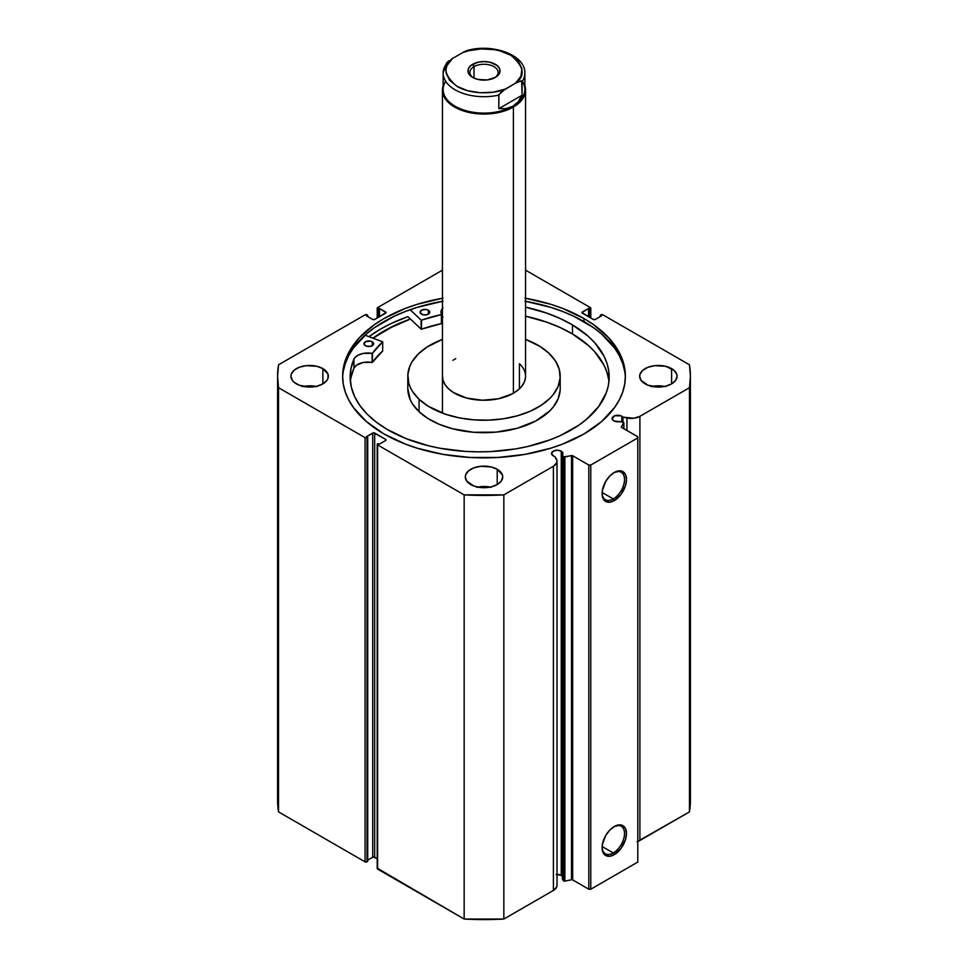 <?xml version="1.0" encoding="UTF-8"?>
<svg xmlns="http://www.w3.org/2000/svg" width="968" height="968" viewBox="0 0 968 968"><rect width="100%" height="100%" fill="white"/><g stroke="black" fill="none" stroke-linecap="round" stroke-linejoin="round"><path stroke-width="1.45" d="M562.275 876.161L561.246 875.35L561.246 451.185L557.229 450.217L553.212 451.185L551.554 453.496L553.212 455.819A5.675 3.279 0 0 0 554.833 456.472A5.675 3.279 180 0 1 553.212 455.819A5.675 3.279 180 0 1 551.554 453.496A5.675 3.279 180 0 1 555.063 450.471A5.675 3.279 180 0 1 561.246 451.185A5.675 3.279 180 0 1 562.916 453.496A5.675 3.279 180 0 1 562.384 454.887L563.449 456.581L563.449 880.759L562.384 879.053L563.449 880.759A1.113 0.641 180 0 0 563.715 880.989A1.113 0.641 0 0 0 564.876 881.134L563.715 880.989L563.715 456.811A1.113 0.641 180 0 0 564.876 456.956L564.876 881.134L564.876 456.956L571.495 455.565L571.495 879.743L564.876 881.134L571.495 879.743A1.113 0.641 0 0 1 572.657 879.888L572.657 455.722L572.657 879.888L571.495 879.743L571.495 455.565A1.113 0.641 180 0 1 572.657 455.722L588.81 465.039L588.81 889.217L572.657 879.888L588.81 889.217L590.77 889.217L590.77 465.039L590.77 889.217L588.81 889.217L588.81 465.039L590.77 465.039L637.791 437.899L637.791 862.077L590.77 889.217L637.791 862.077L637.791 436.762L621.637 427.445A1.113 0.641 180 0 1 621.383 426.767L623.791 422.943A1.113 0.641 180 0 0 623.138 422.121L620.198 421.504A5.675 3.279 180 0 1 613.773 420.85L623.501 422.254L621.456 427.299L637.791 436.762L637.791 437.899L590.77 465.039L588.81 465.039L572.415 455.613L563.715 456.811A1.113 0.641 180 0 1 563.449 456.581L563.449 880.759A1.113 0.641 0 0 0 563.715 880.989L563.715 456.811A1.113 0.641 180 0 1 563.449 456.581L562.384 454.887L562.832 452.927L561.246 451.185L561.246 875.35A5.675 3.279 0 0 0 556.285 874.443M621.807 416.216L621.807 421.842L621.807 416.216L620.948 415.804L614.644 415.804L612.115 418.539A5.675 3.279 180 0 1 615.624 415.502A5.675 3.279 180 0 1 621.807 416.216A5.675 3.279 180 0 1 622.944 417.147A5.675 3.279 0 0 0 621.807 416.216M613.773 420.85A5.675 3.279 180 0 1 612.115 418.539L613.773 420.85M613.301 498.919A15.851 9.16 120 0 0 624.517 479.777A15.851 9.16 120 0 0 613.785 472.759A15.851 9.16 -60 0 1 621.238 472.239A15.851 9.16 -60 0 1 623.658 484.944A15.851 9.16 -60 0 1 613.301 498.919L602.132 492.47L613.301 498.919A15.851 9.16 -60 0 1 605.375 499.706A15.851 9.16 -60 0 1 602.108 492.99A15.851 9.16 120 0 0 613.301 498.919L614.281 500.613L613.301 498.919M614.281 472.457A17.242 9.958 -60 0 1 626.477 479.499A17.242 9.958 -60 0 1 614.281 500.613L609.622 502.235L605.665 501.472L604.153 500.214L602.326 496.185L602.326 490.691L605.665 481.556L609.622 476.22L614.281 472.457L621.057 470.92L622.908 471.61L625.546 474.647L626.477 479.499L625.546 485.416L621.057 494.333L614.281 500.613A17.242 9.958 -60 0 1 602.096 493.571A17.242 9.958 -60 0 1 614.281 472.457L614.281 472.457M613.301 852.965A15.851 9.16 120 0 0 624.517 833.823A15.851 9.16 120 0 0 613.785 826.805A15.851 9.16 -60 0 1 621.238 826.285A15.851 9.16 -60 0 1 623.658 838.99A15.851 9.16 -60 0 1 613.301 852.965L602.132 846.504L613.301 852.965A15.851 9.16 -60 0 1 605.375 853.752A15.851 9.16 -60 0 1 602.108 847.036A15.851 9.16 120 0 0 613.301 852.965L614.281 854.659L613.301 852.965M614.281 826.503A17.242 9.958 -60 0 1 626.477 833.545A17.242 9.958 -60 0 1 614.281 854.659L609.622 856.281L605.665 855.506L602.326 850.231L602.326 844.737L605.665 835.602L609.622 830.266L614.281 826.503L621.057 824.966L622.908 825.656L625.546 828.693L626.477 833.545L625.546 839.462L621.057 848.379L614.281 854.659A17.242 9.958 -60 0 1 602.096 847.617A17.242 9.958 -60 0 1 614.281 826.503L614.281 826.503M625.352 377.774A141.376 81.627 0 0 0 583.97 321.594L583.97 318.532A141.376 81.627 180 0 1 625.376 376.249A141.376 81.627 180 0 1 538.099 451.657A141.376 81.627 180 0 1 384.03 433.966L405.459 444.118L417.353 448.232L442.957 454.355L470.146 457.477L497.854 457.477L525.043 454.355L550.647 448.232L562.541 444.118L583.97 433.966L601.551 421.6L614.607 407.492L619.29 399.941L622.654 392.173L624.699 384.248L625.376 376.249L624.699 368.251L622.654 360.326L619.29 352.558L608.678 337.771L593.287 324.474L583.97 318.532L562.541 308.381L550.647 304.267L525.043 298.144M315.87 386.438A18.707 10.793 0 0 0 303.395 386.438M322.864 368.614L322.864 383.885L326.918 380.388L327.983 378.355L327.983 374.144L322.864 368.614L316.79 366.279L305.985 365.662L299.245 367.271L294.078 370.248L291.295 374.144L290.932 376.249A18.707 10.793 180 0 1 302.476 366.279A18.707 10.793 180 0 1 322.864 368.614A18.707 10.793 180 0 1 328.334 376.249A18.707 10.793 180 0 1 316.79 386.232A18.707 10.793 180 0 1 296.414 383.885A18.707 10.793 180 0 1 290.932 376.249L292.36 380.388L294.078 382.251L299.245 385.228L309.639 387.055L316.79 386.232L322.864 383.885L322.864 368.614M490.231 487.098A18.707 10.793 0 0 0 477.769 487.098M497.225 469.286L497.225 484.557L501.279 481.06L502.707 476.921L502.344 474.816L497.225 469.286L491.151 466.951L480.346 466.334L473.606 467.943L468.451 470.92L465.656 474.816L465.293 476.921A18.707 10.793 180 0 1 476.849 466.951A18.707 10.793 180 0 1 497.225 469.286A18.707 10.793 180 0 1 502.707 476.921A18.707 10.793 180 0 1 491.151 486.892A18.707 10.793 180 0 1 470.775 484.557A18.707 10.793 180 0 1 465.293 476.921L466.721 481.06L473.606 485.9L480.346 487.509L491.151 486.892L497.225 484.557L497.225 469.286M664.605 386.438A18.707 10.793 0 0 0 652.13 386.438M671.586 368.614L671.586 383.885L675.64 380.388L677.068 376.249L676.705 374.144L673.922 370.248L665.524 366.279L654.719 365.662L647.979 367.271L642.812 370.248L640.017 374.144L639.666 376.249A18.707 10.793 180 0 1 651.21 366.279A18.707 10.793 180 0 1 671.586 368.614A18.707 10.793 180 0 1 677.068 376.249A18.707 10.793 180 0 1 665.524 386.232A18.707 10.793 180 0 1 645.136 383.885A18.707 10.793 180 0 1 639.666 376.249L641.082 380.388L647.979 385.228L658.361 387.055L665.524 386.232L671.586 383.885L671.586 368.614M556.999 884.921L556.733 886.93L553.406 890.439A12.366 7.139 0 0 0 557.024 885.381L557.024 461.216A12.366 7.139 180 0 0 556.285 458.771L554.833 456.472L556.999 460.744L556.733 462.752L553.406 466.261L503.844 494.878L464.156 494.878L377.617 444.917L377.617 443.78L379.48 444.058L385.651 440.5L385.651 439.363L373.696 432.805L366.545 436.592L367.719 437.282L367.041 437.669L365.081 437.669L278.542 387.708L277.586 376.249L278.542 364.791L365.081 314.83L367.719 315.229L366.545 315.907L372.716 319.476L374.676 319.476L386.05 312.567L379.48 308.441L377.617 308.719L377.617 307.594L442.436 270.169L377.617 307.594A1.379 0.799 180 0 0 377.205 308.163L377.205 318.012M590.795 318.012L590.795 308.163A1.379 0.799 180 0 0 590.383 307.594L525.563 270.169L590.383 307.594L590.383 308.719L588.52 308.441L581.949 312.567L593.323 319.476L595.284 319.476L601.455 315.907L600.281 315.229L602.919 314.83L689.458 364.791L690.414 376.249L689.458 387.708L639.896 416.325L633.834 418.249L622.944 417.147L622.944 422.084L622.944 417.147L626.925 417.982L626.925 430.494L626.925 417.982A12.366 7.139 180 0 0 639.896 416.325L689.458 387.708L689.458 811.886L637.101 841.712M442.957 298.144L417.353 304.267L405.459 308.381L384.03 318.532L374.713 324.474L359.322 337.771L348.71 352.558L345.346 360.326L343.301 368.251L342.624 376.249L343.301 384.248L345.346 392.173L348.71 399.941L353.393 407.492L366.449 421.6L384.03 433.966A141.376 81.627 180 0 1 342.624 376.249A141.376 81.627 180 0 1 442.436 298.241M562.384 876.282A5.675 3.279 0 0 0 561.246 875.35L556.128 874.455M557.024 461.216A12.366 7.139 180 0 1 553.406 466.261L553.406 890.439L503.844 919.043L503.844 494.878L553.406 466.261L553.406 890.439L503.844 919.043L464.156 919.043L377.314 868.211M277.586 800.427L277.586 376.249A206.414 119.173 180 0 0 278.542 387.708L278.542 811.886L277.586 800.427A206.414 119.173 0 0 0 278.542 811.886L365.081 861.847L365.081 437.669L365.081 861.847L278.542 811.886L278.542 387.708L365.081 437.669A1.379 0.799 180 0 0 367.041 437.669L367.041 861.847L365.081 861.847A1.379 0.799 0 0 0 367.041 861.847L367.719 861.447L367.719 437.282L367.719 861.447L367.041 861.847L367.041 437.669L367.719 437.282L366.545 436.592L372.716 433.035A1.379 0.799 180 0 1 374.676 433.035L374.676 857.212L377.205 858.676L373.164 857.031L367.719 860.092L372.716 857.212L372.716 433.035L372.716 857.212A1.379 0.799 0 0 1 374.676 857.212L374.676 433.035L385.651 439.363L385.651 440.5L379.48 444.058L377.617 443.78A1.379 0.799 180 0 0 377.617 444.917L464.156 494.878L464.156 919.043L377.617 869.082L377.617 444.917L377.617 869.082A1.379 0.799 0 0 1 377.205 868.526L377.205 444.348M590.795 308.163A1.379 0.799 180 0 1 590.383 308.719L589.693 309.119L589.693 317.383L589.693 309.119L588.52 308.441L588.52 316.693L588.52 308.441L582.349 312.011A1.379 0.799 180 0 0 582.349 313.136L582.349 312.011L582.349 313.136L593.323 319.476A1.379 0.799 180 0 0 595.284 319.476L601.455 315.907L600.281 315.229L600.281 316.584L600.959 314.83A1.379 0.799 180 0 1 602.919 314.83L689.458 364.791A206.414 119.173 180 0 1 690.414 376.249A206.414 119.173 180 0 1 689.458 387.708L689.458 811.886A206.414 119.173 0 0 0 690.414 800.427L689.458 811.886L639.896 840.502L639.896 416.325L639.896 840.502A12.366 7.139 0 0 1 637.791 841.47M377.205 308.163A1.379 0.799 180 0 0 377.617 308.719L377.617 317.77L377.617 308.719L379.48 308.441L385.651 312.011L385.651 313.136L374.676 319.476A1.379 0.799 180 0 1 372.716 319.476L366.545 315.907L367.719 315.229L367.041 314.83A1.379 0.799 180 0 0 365.081 314.83L278.542 364.791A206.414 119.173 180 0 0 277.586 376.249M665.524 386.631L658.361 385.821L651.21 386.631M491.151 487.303L484 486.481L476.849 487.303M316.79 386.631L309.639 385.821L302.476 386.631M590.383 308.719L590.383 317.77L590.383 308.719M378.306 309.119L378.306 317.383L378.306 309.119M379.48 308.441L379.48 316.693L379.48 308.441M367.719 315.229L367.719 316.584L367.719 315.229M385.651 312.011A1.379 0.799 180 0 1 385.651 313.136L385.651 312.011M385.651 439.363A1.379 0.799 180 0 1 385.651 440.5L385.651 439.363M525.563 298.241A141.376 81.627 180 0 1 583.97 318.532L583.97 321.594A141.376 81.627 0 0 0 525.563 301.29M442.436 301.29A141.376 81.627 0 0 0 342.648 377.774M624.699 371.301L622.654 363.387L619.29 355.619L614.607 348.069L601.551 333.96L593.287 327.523L573.685 316.209L562.541 311.442L550.647 307.328L525.043 301.205M442.957 301.205L417.353 307.328L405.459 311.442L394.315 316.209L374.713 327.523L366.449 333.96L353.393 348.069L348.71 355.619L345.346 363.387L343.301 371.301M407.915 316.645A146.156 84.385 0 0 0 368.965 336.646L380.654 329.023L391.278 323.469L407.915 316.645L421.116 329.144L421.116 320.093L410.142 309.712L421.116 320.093L421.116 329.144L407.915 316.645M372.995 338.159L394.315 325.599L410.396 319.004A141.376 81.627 180 0 0 372.995 338.159M503.844 494.878A206.414 119.173 180 0 1 464.156 494.878L464.156 919.043A206.414 119.173 0 0 0 503.844 919.043L503.844 494.878M623.791 422.943L623.791 428.679L623.791 422.943M562.384 454.887L562.384 879.053L562.384 454.887M519.417 363.69L519.417 388.809L519.417 363.69A41.563 23.994 180 0 1 525.563 376.249A41.563 23.994 180 0 1 495.301 399.348A41.563 23.994 180 0 1 448.583 388.809A41.563 23.994 180 0 1 442.436 376.249M560.194 376.249A76.194 43.996 180 0 0 548.929 353.235L539.902 346.363L525.563 339.381A76.194 43.996 180 0 1 548.929 353.235L555.463 360.991L559.25 369.328L560.133 377.931L558.1 386.486L553.224 394.629L549.776 398.465L541.003 405.447L530.04 411.303L517.323 415.816L503.312 418.805L488.562 420.16L473.63 419.834L459.11 417.825L445.534 414.231L428.098 406.149L419.071 399.276L419.071 411.715A76.194 43.996 0 0 0 504.715 431.026A76.194 43.996 0 0 0 560.194 388.7L560.194 376.249A76.194 43.996 180 0 1 504.715 418.587A76.194 43.996 180 0 1 419.071 399.276A76.194 43.996 180 0 1 407.806 376.249A76.194 43.996 180 0 1 442.436 339.381L426.997 347.064L418.224 354.046L411.993 361.875L409.9 366.025L407.867 374.568L408.75 383.171L410.299 387.406L412.537 391.52L419.071 399.276L419.071 411.715L428.098 418.587L439.278 424.311L452.165 428.667L473.63 432.272L495.991 432.139L517.323 428.255L535.776 420.971L549.776 410.904L553.224 407.068L558.1 398.925L560.133 390.382M373.043 338.171A141.304 81.578 180 0 1 410.432 319.041L387.986 328.842L373.043 338.171M407.806 388.64L410.299 399.844L412.537 403.959L419.071 411.715A76.194 43.996 0 0 1 407.806 388.7L407.806 376.249M455.759 358.644L452.903 360.326M442.473 375.33L442.957 380.025L445.026 384.574L448.583 388.809L453.508 392.56L466.636 398.054L482.403 400.232L498.423 398.755L512.241 393.855L517.65 390.334L521.764 386.28L524.426 381.828L525.527 377.169M494.636 77.803A14.133 8.155 0 0 0 493.656 66.477A14.133 8.155 0 0 0 474.005 66.659L472.638 64.287A16.069 9.281 180 0 1 495.362 64.287A16.069 9.281 180 0 1 495.362 77.404L499.766 72.66L499.766 69.043L497.358 65.691L490.147 62.279L484 61.565L477.853 62.279L470.642 65.691L468.234 69.043L468.234 72.66L469.153 74.403L472.638 77.404L477.853 79.424L487.134 79.945L495.362 77.404A16.069 9.281 180 0 1 472.638 77.404A16.069 9.281 180 0 1 472.638 64.287L474.005 66.659A14.133 8.155 180 0 1 489.409 64.892A14.133 8.155 180 0 1 498.133 72.431A14.133 8.155 180 0 1 494.636 77.803M474.005 78.118L474.005 66.659L474.005 78.118M522.321 81.312A40.862 23.595 180 0 1 512.895 106.19L513.391 107.049A41.563 23.994 0 0 0 524.862 85.716A41.563 23.994 180 0 1 525.563 90.072A41.563 23.994 180 0 1 513.391 107.049L513.391 393.214L513.391 107.049A41.563 23.994 180 0 1 468.101 112.24A41.563 23.994 180 0 1 442.436 90.072A41.563 23.994 180 0 1 443.138 85.716A41.563 23.994 0 0 0 464.652 111.308A41.563 23.994 0 0 0 513.391 107.049L512.895 106.19A40.862 23.595 180 0 1 461.942 109.372A40.862 23.595 180 0 1 445.679 81.312M446.502 63.15L443.138 73.108L443.138 89.516A40.862 23.595 0 0 0 468.355 111.308A40.862 23.595 0 0 0 512.895 106.19L506.324 108.561L498.81 108.67L498.81 95.106A40.862 23.595 180 0 1 443.138 73.108A40.862 23.595 180 0 1 445.909 64.566L448.837 60.863L447.095 62.424M524.862 73.108A40.862 23.595 180 0 1 522.091 81.663L522.091 95.227L518.231 101.688L512.895 106.19A40.862 23.595 0 0 0 524.862 89.516L524.862 73.108C525.515 54.704 492.204 43.185 467.169 50.505M452.443 58.528L462.668 52.623L452.443 58.528L447.083 65.413L446.018 69.151L446.079 72.939L449.539 80.223L457.065 86.394L467.762 90.738L480.37 92.746L493.402 92.166L505.332 89.068L498.931 94.525L498.81 108.67L522.091 95.227L521.679 80.997L517.372 82.171L505.332 89.068C496.233 93.315 472.928 95.626 457.065 86.394C443.852 75.153 442.303 65.872 452.443 58.528M469.069 50.687L466.261 50.808L462.668 52.623L468.403 50.784L481.072 48.92L494.091 49.634L500.238 50.953L510.935 55.297L518.461 61.468L521.921 68.752L520.917 76.278L515.557 83.163L501.739 91.403L498.81 95.106A40.862 23.595 0 0 1 443.187 74.318M498.81 108.67L506.324 108.561L512.895 106.19L518.231 101.688L522.091 95.227L498.81 108.67M466.261 50.808L462.668 52.623C471.767 48.376 495.071 46.065 510.935 55.297C524.148 66.538 525.697 75.831 515.557 83.163L520.905 80.888L522.091 81.663A40.862 23.595 0 0 0 524.813 71.898M473.364 77.803A14.133 8.155 180 0 1 469.867 72.431A14.133 8.155 180 0 1 474.005 66.659A14.133 8.155 0 0 0 473.364 77.803M382.675 350.839L382.638 341.764L365.057 335.194L382.723 341.861L372.39 353.356L363.581 353.368L358.547 354.941L354.978 357.531L353.949 359.092L353.937 368.13A129.518 74.778 0 0 0 350.38 381.598M365.335 345.685A4.852 2.795 180 0 1 363.956 343.737A4.852 2.795 180 0 1 366.981 341.147A4.852 2.795 180 0 1 372.281 341.789L372.281 345.685L372.281 341.789L370.72 341.159L365.42 341.728L364.041 344.245L366.061 346.048L370.599 346.338L373.551 344.318L372.281 341.789A4.852 2.795 180 0 1 373.648 343.737A4.852 2.795 180 0 1 370.635 346.326A4.852 2.795 180 0 1 365.335 345.685M421.455 314.14A4.852 2.795 180 0 1 420.088 312.192A4.852 2.795 180 0 1 423.113 309.603A4.852 2.795 180 0 1 428.413 310.244L428.413 314.14L428.413 310.244L425.944 309.457L421.552 310.184L420.16 312.7L423.016 314.769L426.731 314.794L429.671 312.773L428.413 310.244A4.852 2.795 180 0 1 429.78 312.192A4.852 2.795 180 0 1 426.755 314.781A4.852 2.795 180 0 1 421.455 314.14M386.849 429.223A129.518 74.778 180 0 1 350.138 377.072A129.518 74.778 180 0 1 353.937 359.092L351.009 368.409L350.15 377.883L351.36 387.333L354.639 396.626L359.927 405.592L367.138 414.11L376.165 422.036L386.849 429.223L406.257 438.685L428.485 445.764L440.392 448.329L465.221 451.378L477.914 451.838L490.619 451.584L515.581 448.91L527.608 446.538L550.151 439.799L560.472 435.515L578.658 425.291L586.366 419.446L598.635 406.62L606.343 392.645L608.376 385.409L609.162 378.077L608.715 370.744L607.021 363.472L604.092 356.333L594.703 342.708L588.314 336.368L572.475 324.909A129.518 74.778 180 0 1 609.174 377.072A129.518 74.778 180 0 1 528.419 446.345A129.518 74.778 180 0 1 386.849 429.223M608.715 379.795L607.021 372.523L604.092 365.384L594.703 351.759L588.314 345.419L572.475 333.96L572.475 324.909L572.475 333.96A129.518 74.778 -0 0 0 525.563 316.197L546.823 322.187L560.29 327.608L572.475 333.96A129.518 74.778 -0 0 1 608.945 381.598M525.563 307.146A129.518 74.778 180 0 1 572.475 324.909L560.29 318.557L546.823 313.136L525.563 307.146M442.921 307.921L441.106 311.055L441.481 314.527L421.491 320.154A120.528 69.587 180 0 1 441.396 314.552L441.396 323.602L421.286 329.217L421.491 320.154L421.491 329.205A120.528 69.587 -0 0 1 441.396 323.602L441.565 314.358A14.314 8.264 180 0 1 440.997 312.059A14.314 8.264 180 0 1 442.436 308.453M382.723 341.873L382.675 351.009A120.528 69.587 -0 0 0 372.45 362.347L372.45 353.308A120.528 69.587 180 0 1 382.675 341.97L382.675 351.009L372.39 362.407L363.581 362.407L356.539 365.178L353.937 368.13L351.009 377.459M442.921 316.972L441.747 318.484M442.436 317.504A14.314 8.264 0 0 0 441.577 318.787M353.949 359.092L353.937 368.13L353.949 359.092A14.314 8.264 180 0 1 372.111 353.393L372.111 362.443A14.314 8.264 -0 0 0 353.949 368.13L353.949 359.092M372.111 353.393L372.111 362.443L372.111 353.393M690.414 800.427L690.414 376.249M623.864 422.726L623.864 428.727M525.563 376.274L525.563 90.072M442.436 90.072L442.436 413.118"/></g></svg>
